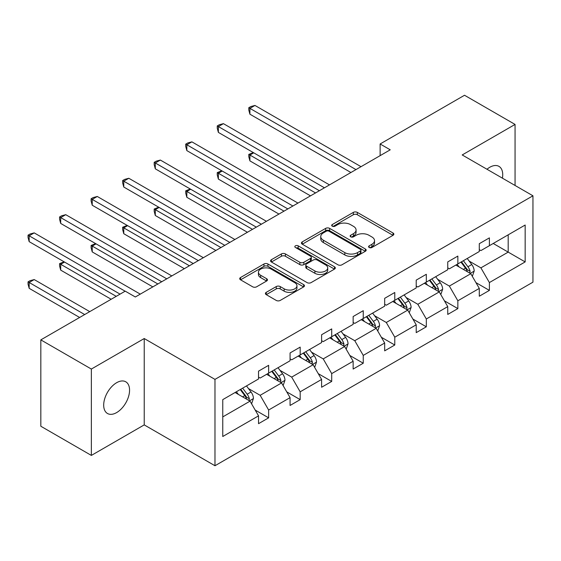 <?xml version="1.0" encoding="UTF-8"?>
<svg xmlns="http://www.w3.org/2000/svg" width="561" height="561" viewBox="0 0 561 561"><rect width="100%" height="100%" fill="white"/><g stroke="black" fill="none" stroke-linecap="round" stroke-linejoin="round"><path stroke-width="0.84" d="M369.166 247.478A1.964 1.136 0 0 0 371.943 247.478L393.03 235.304A2.805 1.62 0 0 0 393.85 234.161A2.805 1.62 0 0 0 393.03 233.011L357.315 212.395A2.805 1.62 0 0 0 353.346 212.395L332.259 224.561A1.964 1.136 0 0 0 331.684 225.368A1.964 1.136 0 0 0 332.259 226.167A1.964 1.136 0 0 0 335.036 226.167L337.771 224.596A8.976 5.182 0 0 1 350.464 224.596L353.444 226.314A8.976 5.182 0 0 1 356.074 229.975A8.976 5.182 0 0 1 353.444 233.642L350.716 235.22A1.964 1.136 0 0 0 350.141 236.02A1.964 1.136 0 0 0 350.716 236.819A1.964 1.136 0 0 0 353.493 236.819L356.221 235.248A8.976 5.182 0 0 1 368.921 235.248L371.894 236.966A8.976 5.182 0 0 1 374.524 240.634A8.976 5.182 0 0 1 371.894 244.294L369.166 245.872A1.964 1.136 0 0 0 368.591 246.672A1.964 1.136 0 0 0 369.166 247.478L369.166 245.872M116.632 412.587A18.296 10.561 120 0 0 128.581 396.459A18.296 10.561 120 0 0 125.776 381.803A18.296 10.561 120 0 0 116.632 382.707A18.296 10.561 120 0 0 104.676 398.829A18.296 10.561 120 0 0 107.481 413.492A18.296 10.561 120 0 0 116.632 412.587M502.418 178.174A18.296 10.561 120 0 0 498.939 166.358A18.296 10.561 120 0 0 489.795 167.262A18.296 10.561 120 0 0 486.969 169.254M266.237 292.351A2.805 1.62 0 0 0 265.416 293.501A2.805 1.62 0 0 0 266.237 294.644L276.257 300.43A2.805 1.62 0 0 0 280.227 300.43L303.641 286.909A2.805 1.62 0 0 0 304.462 285.766A2.805 1.62 0 0 0 303.641 284.623L267.927 264A2.805 1.62 0 0 0 263.958 264L240.543 277.52A2.805 1.62 0 0 0 239.722 278.663A2.805 1.62 0 0 0 240.543 279.813L252.646 286.797A2.805 1.62 0 0 0 256.615 286.797L266.636 281.012A2.805 1.62 0 0 0 267.457 279.869A2.805 1.62 0 0 0 266.636 278.719L260.634 275.255A7.503 4.334 0 0 1 258.432 272.19A7.503 4.334 0 0 1 263.067 268.186A7.503 4.334 0 0 1 271.251 269.126L294.763 282.702A7.503 4.334 0 0 1 296.958 285.766A7.503 4.334 0 0 1 292.323 289.771A7.503 4.334 0 0 1 284.147 288.831L280.227 286.566A2.805 1.62 0 0 0 276.257 286.566L266.237 292.351L266.237 294.644M144.226 338.535L91.359 369.054L40.827 339.875L40.827 426.241L91.359 455.42L144.226 424.894L214.975 465.742L214.975 379.383L144.226 338.535L144.226 424.894M515.061 185.467L515.061 124.43L462.201 154.948L532.95 195.796L214.975 379.383M515.061 124.43L464.522 95.258L380.127 143.981L380.127 155.649M40.827 339.875L125.222 291.152L135.327 296.986L390.232 149.815L380.127 143.981M337.967 264.799A2.805 1.62 0 0 0 341.937 264.799L365.351 251.286A2.805 1.62 0 0 0 366.172 250.136A2.805 1.62 0 0 0 365.351 248.993L329.63 228.376A2.805 1.62 0 0 0 325.661 228.376L302.253 241.889A2.805 1.62 0 0 0 301.425 243.039A2.805 1.62 0 0 0 302.253 244.182L337.967 264.799M296.187 247.899A1.964 1.136 0 0 1 298.186 248.179L298.186 245.844L334.496 266.805A2.805 1.62 0 0 1 335.317 267.955A2.805 1.62 0 0 1 334.496 269.098L311.082 282.618A2.805 1.62 0 0 1 307.112 282.618L271.398 261.994L271.398 259.708A2.805 1.62 0 0 0 270.577 260.851A2.805 1.62 0 0 0 271.398 261.994M271.398 259.708L281.419 253.923A2.805 1.62 0 0 1 285.388 253.923L299.869 262.282A2.805 1.62 0 0 0 303.838 262.282L310.485 258.446A2.805 1.62 0 0 0 311.306 257.296A2.805 1.62 0 0 0 310.485 256.153L295.402 247.45A1.964 1.136 0 0 1 294.827 246.644A1.964 1.136 0 0 1 296.04 245.599A1.964 1.136 0 0 1 298.186 245.844M91.359 369.054L91.359 455.42M222.759 399.628L258.537 378.97L258.537 371.151L268.642 365.316L268.642 373.135L290.072 360.765L290.072 352.946L300.177 347.112L300.177 354.931L321.607 342.561L321.607 334.742L331.712 328.907L331.712 336.726L353.142 324.356L353.142 316.53L363.248 310.696L363.248 318.515L384.678 306.145L384.678 298.326L394.783 292.491L394.783 300.31L416.213 287.94L416.213 280.121L426.318 274.287L426.318 282.106L447.748 269.736L447.748 261.917L457.853 256.075L457.853 263.901L479.283 251.524L479.283 243.705L489.388 237.871L489.388 245.69L525.166 225.031L525.166 261.917L489.388 282.569L489.388 290.395L479.283 296.229L479.283 288.41L457.853 300.78L457.853 308.599L447.748 314.433L447.748 306.615L426.318 318.985L426.318 326.804L416.213 332.638L416.213 324.819L394.783 337.189L394.783 345.008L384.678 350.849L384.678 343.023L363.248 355.401L363.248 363.219L353.142 369.054L353.142 361.235L331.712 373.605L331.712 381.424L321.607 387.258L321.607 379.439L300.177 391.809L300.177 399.628L290.072 405.463L290.072 397.644L268.642 410.014L268.642 417.84L258.537 423.674L258.537 415.855L222.759 436.507L222.759 399.628M214.975 465.742L532.95 282.162L532.95 195.796M266.622 374.306L281.58 382.939L260.157 395.309L248.453 388.556M260.157 395.309L268.642 410.014M281.58 382.939L290.072 397.644M258.537 377.104L260.157 378.037L268.642 373.135M298.157 356.095L313.115 364.734L291.692 377.104L279.988 370.351M291.692 377.104L300.177 391.809M313.115 364.734L321.607 379.439M290.072 358.9L291.692 359.832L300.177 354.931M329.693 337.89L344.65 346.53L323.22 358.9L311.523 352.147M323.22 358.9L331.712 373.605M344.65 346.53L353.142 361.235M321.607 340.695L323.22 341.628L331.712 336.726M361.228 319.686L376.186 328.318L354.755 340.695L343.059 333.935M354.755 340.695L363.248 355.401M376.186 328.318L384.678 343.023M353.142 322.484L354.755 323.416L363.248 318.515M392.763 301.481L407.721 310.114L386.291 322.484L374.594 315.731M386.291 322.484L394.783 337.189M407.721 310.114L416.213 324.819M384.678 304.279L386.291 305.212L394.783 300.31M424.298 283.27L439.256 291.909L417.826 304.279L406.129 297.526M417.826 304.279L426.318 318.985M439.256 291.909L447.748 306.615M416.213 286.075L417.826 287.008L426.318 282.106M455.834 265.065L470.791 273.705L449.361 286.075L437.664 279.315M449.361 286.075L457.853 300.78M470.791 273.705L479.283 288.41M447.748 267.863L449.361 268.803L457.853 263.901M493.231 243.474L508.189 252.113L480.896 267.863L469.199 261.11M480.896 267.863L489.388 282.569M525.166 261.917L508.189 252.113L508.189 234.835L525.166 225.031M479.283 249.659L480.896 250.592L489.388 245.69M222.759 416.9L250.045 401.15L235.087 392.511M250.045 401.15L258.537 415.855M475.945 282.632L489.388 290.395M444.41 300.836L457.853 308.599M412.875 319.041L426.318 326.804M381.34 337.252L394.783 345.008M349.805 355.457L363.248 363.219M318.269 373.661L331.712 381.424M286.734 391.866L300.177 399.628M255.199 410.077L268.642 417.84M369.951 247.752L371.894 246.63A8.976 5.182 0 0 0 374.524 242.962L374.524 240.634M356.074 229.975L356.074 232.31A8.976 5.182 0 0 1 353.444 235.978L351.502 237.1M392.988 235.325L357.315 214.73A2.805 1.62 0 0 0 353.346 214.73L333.045 226.448M365.309 251.307L329.63 230.704A2.805 1.62 0 0 0 325.661 230.704L302.288 244.203M360.386 250.942A1.964 1.136 0 0 0 360.961 250.136A1.964 1.136 0 0 0 360.386 249.336L329.041 231.237A1.964 1.136 0 0 0 326.257 231.237L323.381 232.899A8.976 5.182 0 0 0 320.752 236.567A8.976 5.182 0 0 0 323.381 240.227L344.812 252.604A8.976 5.182 0 0 0 357.511 252.604L360.386 250.942L360.386 253.277A1.964 1.136 0 0 0 360.961 252.471L360.961 250.136M320.752 236.567L320.752 238.902A8.976 5.182 0 0 0 323.381 242.562L323.381 240.227M360.386 253.277L357.511 254.939A8.976 5.182 0 0 1 344.812 254.939L323.381 242.562M271.433 262.015L281.419 256.251L281.419 253.923M311.306 257.296L311.306 259.631A2.805 1.62 0 0 1 310.485 260.781L303.838 264.617A2.805 1.62 0 0 1 299.869 264.617L285.388 256.251A2.805 1.62 0 0 0 281.419 256.251M298.186 248.179L334.454 269.119M314.896 270.963A7.503 4.334 0 0 0 323.08 271.903A7.503 4.334 0 0 0 327.715 267.899A7.503 4.334 0 0 0 325.513 264.834L317.231 260.052A2.805 1.62 0 0 0 313.262 260.052L306.615 263.887A2.805 1.62 0 0 0 305.794 265.03A2.805 1.62 0 0 0 306.615 266.18L314.896 270.963L314.896 273.291A7.503 4.334 0 0 0 323.08 274.231A7.503 4.334 0 0 0 327.715 270.227L327.715 267.899M305.794 265.03L305.794 267.366A2.805 1.62 0 0 0 306.615 268.509L306.615 266.18M314.896 273.291L306.615 268.509M296.958 285.766L296.958 288.102A7.503 4.334 0 0 1 292.323 292.106A7.503 4.334 0 0 1 284.147 291.166L280.227 288.901A2.805 1.62 0 0 0 276.257 288.901L266.272 294.665M258.432 272.19L258.432 274.525A7.503 4.334 0 0 0 260.634 277.59L260.634 275.255M266.594 281.033L260.634 277.59M303.599 286.93L267.927 266.335A2.805 1.62 0 0 0 263.958 266.335L240.578 279.834M472.327 276.363L474.185 270.991A7.574 4.376 -120 0 0 471.766 264.54L467.229 258.488M459.087 266.945L457.124 264.322M253.747 152.83L249.904 155.046L249.904 160.881L310.485 195.859M469.669 273.053L470.097 271.314A7.574 4.376 -120 0 0 467.93 266.763L463.386 260.704M461.493 261.798L466.486 268.467A3.857 2.23 60 0 1 467.187 269.638L470.097 271.314M460.96 262.099L465.504 268.158A7.574 4.376 60 0 1 467.39 271.741M249.904 160.881L248.796 156.736L248.796 154.401L315.541 192.942M248.796 154.401L253.299 152.571M355.969 169.597L249.904 108.364L254.96 105.447L361.025 166.68M350.92 172.515L249.904 114.199L249.904 108.364L248.796 107.719L250.816 106.555L254.96 105.447M249.904 114.199L248.796 110.054L248.796 107.719M440.792 294.567L442.65 289.203A7.574 4.376 -120 0 0 440.231 282.751L435.694 276.692M427.552 285.156L425.589 282.527M222.212 171.035L218.369 173.251L218.369 179.085L278.95 214.064M438.134 291.264L438.562 289.525A7.574 4.376 -120 0 0 436.395 284.967L431.851 278.908M429.957 280.002L434.95 286.671A3.857 2.23 60 0 1 435.652 287.842L438.562 289.525M429.431 280.311L433.969 286.369A7.574 4.376 60 0 1 435.855 289.946M218.369 179.085L217.261 174.941L217.261 172.613L284.006 211.146M217.261 172.613L221.77 170.775M409.257 312.779L411.115 307.407A7.574 4.376 -120 0 0 408.696 300.955L404.158 294.897M396.017 303.361L394.053 300.731M190.677 189.239L186.834 191.455L186.834 197.297L247.415 232.268M406.599 309.469L407.027 307.73A7.574 4.376 -120 0 0 404.86 303.171L400.316 297.113M398.422 298.214L403.415 304.875A3.857 2.23 60 0 1 404.116 306.054L407.027 307.73M397.896 298.515L402.433 304.574A7.574 4.376 60 0 1 404.32 308.15M186.834 197.297L185.726 193.152L185.726 190.817L252.471 229.351M185.726 190.817L190.235 188.987M324.433 187.802L218.369 126.569L223.425 123.651L329.489 184.885M319.384 190.719L218.369 132.403L218.369 126.569L217.261 125.923L219.281 124.759L223.425 123.651M218.369 132.403L217.261 128.259L217.261 125.923M292.898 206.013L186.834 144.773L191.89 141.856L297.954 203.096M287.849 208.93L186.834 150.607L186.834 144.773L185.726 144.135L187.746 142.964L191.89 141.856M186.834 150.607L185.726 146.463L185.726 144.135M377.721 330.983L379.58 325.611A7.574 4.376 -120 0 0 377.16 319.16L372.623 313.101M364.489 321.565L362.518 318.943M159.142 207.444L155.299 209.667L155.299 215.501L215.88 250.479M375.071 327.673L375.491 325.934A7.574 4.376 -120 0 0 373.324 321.383L368.787 315.324M366.887 316.418L371.88 323.087A3.857 2.23 60 0 1 372.581 324.258L375.491 325.934M366.361 316.72L370.898 322.778A7.574 4.376 60 0 1 372.785 326.355M155.299 215.501L154.191 211.357L154.191 209.022L220.936 247.562M154.191 209.022L158.7 207.191M261.37 224.218L155.299 162.978L160.355 160.06L266.419 221.3M256.314 227.135L155.299 168.819L155.299 162.978L154.191 162.339L156.21 161.168L160.355 160.06M155.299 168.819L154.191 164.675L154.191 162.339M346.186 349.187L348.044 343.823A7.574 4.376 -120 0 0 345.632 337.371L341.088 331.313M332.954 339.77L330.983 337.147M127.606 225.655L123.764 227.871L123.764 233.706L184.352 268.684M343.535 345.885L343.956 344.145A7.574 4.376 -120 0 0 341.789 339.587L337.252 333.529M335.352 334.622L340.345 341.291A3.857 2.23 60 0 1 341.046 342.462L343.956 344.145M334.826 334.931L339.363 340.99A7.574 4.376 60 0 1 341.249 344.566M123.764 233.706L122.656 229.561L122.656 227.226L189.401 265.767M122.656 227.226L127.165 225.396M229.835 242.422L123.764 181.189L128.82 178.272L234.884 239.505M224.779 245.339L123.764 187.023L123.764 181.189L122.656 180.544L124.675 179.38L128.82 178.272M123.764 187.023L122.656 182.879L122.656 180.544M314.651 367.392L316.509 362.027A7.574 4.376 -120 0 0 314.097 355.576L309.553 349.517M301.418 357.981L299.448 355.351M96.071 243.86L92.228 246.076L92.228 251.91L152.816 286.888M312 364.089L312.421 362.35A7.574 4.376 -120 0 0 310.254 357.792L305.717 351.733M303.817 352.827L308.809 359.496A3.857 2.23 60 0 1 309.511 360.667L312.421 362.35M303.291 353.135L307.828 359.194A7.574 4.376 60 0 1 309.714 362.771M92.228 251.91L91.12 247.773L91.12 245.438L157.865 283.971M91.12 245.438L95.629 243.6M198.299 260.627L92.228 199.393L97.284 196.476L203.348 257.709M193.243 263.551L92.228 205.228L92.228 199.393L91.12 198.748L93.14 197.584L97.284 196.476M92.228 205.228L91.12 201.083L91.12 198.748M283.116 385.603L284.974 380.232A7.574 4.376 -120 0 0 282.562 373.78L278.018 367.721M269.883 376.186L267.913 373.556M64.536 262.064L60.693 264.287L60.693 270.122L111.169 299.258M280.465 382.293L280.886 380.554A7.574 4.376 -120 0 0 278.719 375.996L274.182 369.937M272.281 371.038L277.274 377.707A3.857 2.23 60 0 1 277.976 378.878L280.886 380.554M271.755 371.34L276.293 377.399A7.574 4.376 60 0 1 278.179 380.975M60.693 270.122L59.585 265.977L59.585 263.642L116.225 296.341M59.585 263.642L64.094 261.812M166.764 278.838L60.693 217.598L65.749 214.681L171.813 275.921M161.708 281.755L60.693 223.432L60.693 217.598L59.585 216.96L61.605 215.789L65.749 214.681M60.693 223.432L59.585 219.295L59.585 216.96M251.58 403.808L253.439 398.436A7.574 4.376 -120 0 0 251.026 391.985L246.489 385.933M238.348 394.39L236.377 391.767M89.746 311.628L34.214 279.574L29.165 282.492L29.165 288.326L79.634 317.47M248.93 400.498L249.35 398.759A7.574 4.376 -120 0 0 247.184 394.208L242.647 388.149M240.746 389.243L245.739 395.912A3.857 2.23 60 0 1 246.44 397.083L249.35 398.759M240.22 389.544L244.757 395.603A7.574 4.376 60 0 1 246.644 399.187M29.165 288.326L28.05 284.182L28.05 281.846L84.69 314.553M28.05 281.846L30.07 280.682L34.214 279.574M125.117 291.208L29.165 235.809L34.214 232.885L140.278 294.125M120.068 294.125L29.165 241.644L29.165 235.809L28.05 235.164L30.07 234L34.214 232.885M29.165 241.644L28.05 237.499L28.05 235.164M371.894 246.63L371.894 244.294M350.716 236.819L350.716 235.22M353.444 235.978L353.444 233.642M332.259 226.167L332.259 224.561M353.346 214.73L353.346 212.395M357.315 214.73L357.315 212.395M393.03 235.304L393.03 233.011M302.253 244.182L302.253 241.889M325.661 230.704L325.661 228.376M329.63 230.704L329.63 228.376M365.351 251.286L365.351 248.993M344.812 254.939L344.812 252.604M357.511 254.939L357.511 252.604M285.388 256.251L285.388 253.923M299.869 264.617L299.869 262.282M303.838 264.617L303.838 262.282M310.485 260.781L310.485 258.446M334.496 269.098L334.496 266.805M276.257 288.901L276.257 286.566M280.227 288.901L280.227 286.566M284.147 291.166L284.147 288.831M266.636 281.012L266.636 278.719M240.543 279.813L240.543 277.52M263.958 266.335L263.958 264M267.927 266.335L267.927 264M303.641 286.909L303.641 284.623M470.244 273.389L474.136 271.138M467.93 266.763L471.766 264.54M463.344 269.406L465.504 268.158M438.709 291.594L442.601 289.35M436.395 284.967L440.231 282.751M431.809 287.611L433.969 286.369M407.174 309.798L411.066 307.554M404.86 303.171L408.696 300.955M400.281 305.815L402.433 304.574M375.639 328.003L379.531 325.759M373.324 321.383L377.16 319.16M368.745 324.027L370.898 322.778M344.103 346.214L347.995 343.963M341.789 339.587L345.632 337.371M337.21 342.231L339.363 340.99M312.568 364.419L316.46 362.175M310.254 357.792L314.097 355.576M305.675 360.435L307.828 359.194M281.033 382.623L284.925 380.379M278.719 375.996L282.562 373.78M274.14 378.64L276.293 377.399M249.498 400.835L253.39 398.583M247.184 394.208L251.026 391.985M242.604 396.851L244.757 395.603"/></g></svg>

